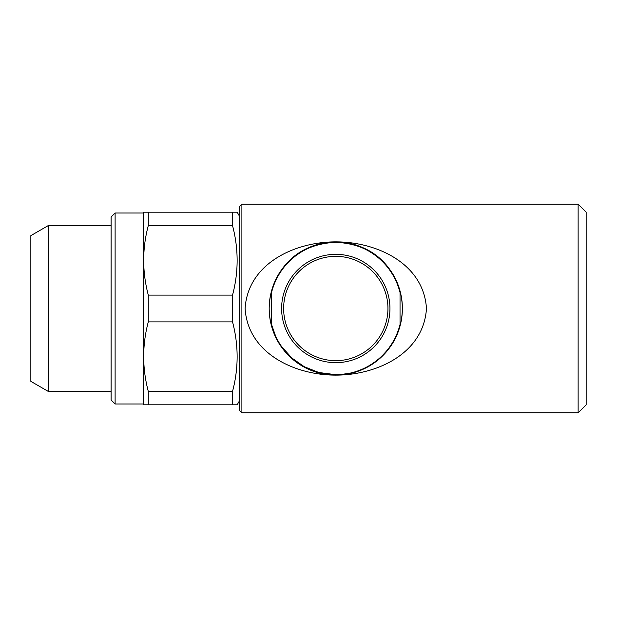 <?xml version="1.0" encoding="UTF-8"?>
<svg xmlns="http://www.w3.org/2000/svg" width="617" height="617" viewBox="0 0 617 617"><rect width="100%" height="100%" fill="white"/><g stroke="black" fill="none" stroke-linecap="round" stroke-linejoin="round"><path stroke-width="0.93" d="M578.129 204.181L586.15 212.202L586.15 404.798L578.129 412.819L578.129 204.181L241.895 204.181L241.895 412.819L239.489 410.413L239.489 206.587L241.895 204.181M283.627 308.5A52.16 52.16 0 0 0 335.787 360.66A52.16 52.16 0 0 0 387.946 308.5A52.16 52.16 0 0 0 335.787 256.34A52.16 52.16 0 0 0 283.627 308.5M275.614 336.118L271.534 324.465L271.534 292.535A66.204 66.204 0 0 1 400.032 292.535L400.032 324.465A66.204 66.204 0 0 1 335.787 374.704L318.85 372.498L304.25 366.706L291.802 357.983L281.537 346.445L281.537 347.147L291.856 358.57L304.289 367.184L318.827 372.907L335.741 375.105M271.534 292.535C273.639 284.329 276.979 277.002 281.537 270.555C293.692 252.893 311.77 243.476 335.787 242.296C359.696 243.445 377.751 252.823 389.952 270.439L389.952 269.745C377.712 252.33 359.657 243.052 335.787 241.895A66.605 66.605 0 0 1 402.384 308.5C402.068 293.646 397.919 280.727 389.952 269.745M335.787 254.335A54.165 54.165 0 0 1 389.952 308.5A54.165 54.165 0 0 1 335.787 362.665A54.165 54.165 0 0 1 281.614 308.5A54.165 54.165 0 0 1 335.787 254.335M239.489 400.78L237.175 404.798L148.288 404.798L148.288 391.394L232.54 391.394C238.663 368.357 238.663 345.196 232.54 321.897L148.288 321.897L148.288 295.103L232.54 295.103C238.663 272.066 238.663 248.898 232.54 225.606L148.288 225.606L148.288 212.202L237.175 212.202L232.54 212.202L232.54 225.606M239.489 216.22L237.175 212.202M148.288 404.798L143.661 404.798L143.19 403.996L143.19 213.004L143.661 212.202L148.288 212.202M143.19 403.996L115.109 403.996L115.109 213.004L143.19 213.004M115.109 403.996L111.099 399.978L111.099 217.022L115.109 213.004M111.099 391.556L48.504 391.556L48.504 225.444L111.099 225.444M48.504 391.556L30.85 381.36L30.85 235.64L48.504 225.444M335.787 375.105L352.646 372.938L367.177 367.238L379.602 358.662L389.952 347.255C397.919 336.28 402.06 323.362 402.384 308.5A66.605 66.605 0 0 1 335.787 375.105A66.605 66.605 0 0 1 269.182 308.5A66.605 66.605 0 0 1 335.787 241.895C311.909 243.029 293.823 252.345 281.537 269.853C273.609 280.82 269.49 293.7 269.182 308.5C269.475 323.246 273.593 336.126 281.537 347.147M335.787 375.128C295.134 375.221 247.887 353.657 245.103 308.492C247.911 263.15 295.427 241.771 335.787 241.872C376.439 241.764 423.709 263.382 426.463 308.523C423.64 353.857 376.193 375.198 335.787 375.128M578.129 412.819L241.895 412.819M281.537 270.555L281.537 269.853M389.952 347.255L389.952 346.561M389.952 270.439C394.541 276.894 397.903 284.26 400.032 292.535M232.54 321.897L232.54 295.103M232.54 404.798L232.54 391.394M148.288 321.897C142.165 344.934 142.165 368.102 148.288 391.394M148.288 225.606C142.165 248.643 142.165 271.804 148.288 295.103M335.787 374.704A66.204 66.204 0 0 1 271.534 324.465"/></g></svg>
